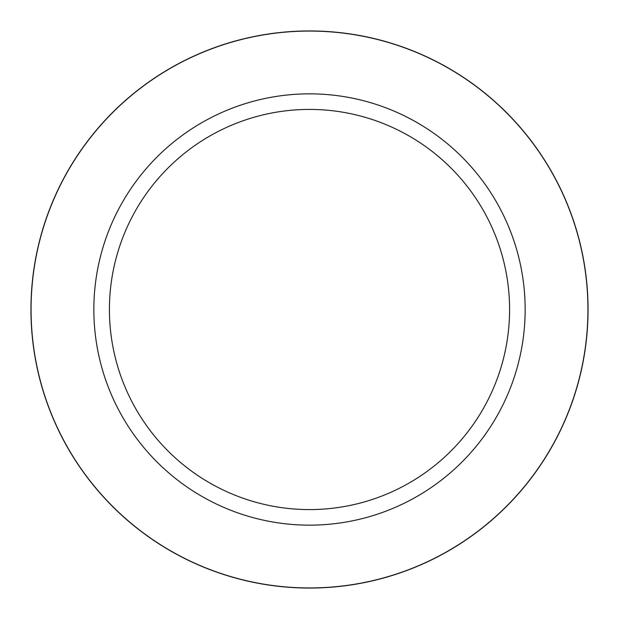 <?xml version="1.0" encoding="UTF-8"?>
<svg xmlns="http://www.w3.org/2000/svg" width="619" height="619" viewBox="0 0 619 619"><rect width="100%" height="100%" fill="white"/><g stroke="black" fill="none" stroke-linecap="round" stroke-linejoin="round"><path stroke-width="0.93" d="M309.5 93.848A215.652 215.652 0 0 1 525.152 309.5A215.652 215.652 0 0 1 309.5 525.152A215.652 215.652 0 0 1 93.848 309.5A215.652 215.652 0 0 1 309.5 93.848M309.5 109.416A200.084 200.084 0 0 1 509.584 309.5A200.084 200.084 0 0 1 309.5 509.584A200.084 200.084 0 0 1 109.416 309.5A200.084 200.084 0 0 1 309.5 109.416M309.5 30.95A278.55 278.55 0 0 1 588.05 309.5A278.55 278.55 0 0 1 309.5 588.05A278.55 278.55 0 0 1 30.95 309.5A278.55 278.55 0 0 1 309.5 30.95M309.5 587.934A278.434 278.434 0 0 1 31.066 309.5A278.434 278.434 0 0 1 309.5 31.066A278.434 278.434 0 0 1 587.934 309.5A278.434 278.434 0 0 1 309.5 587.934"/></g></svg>
